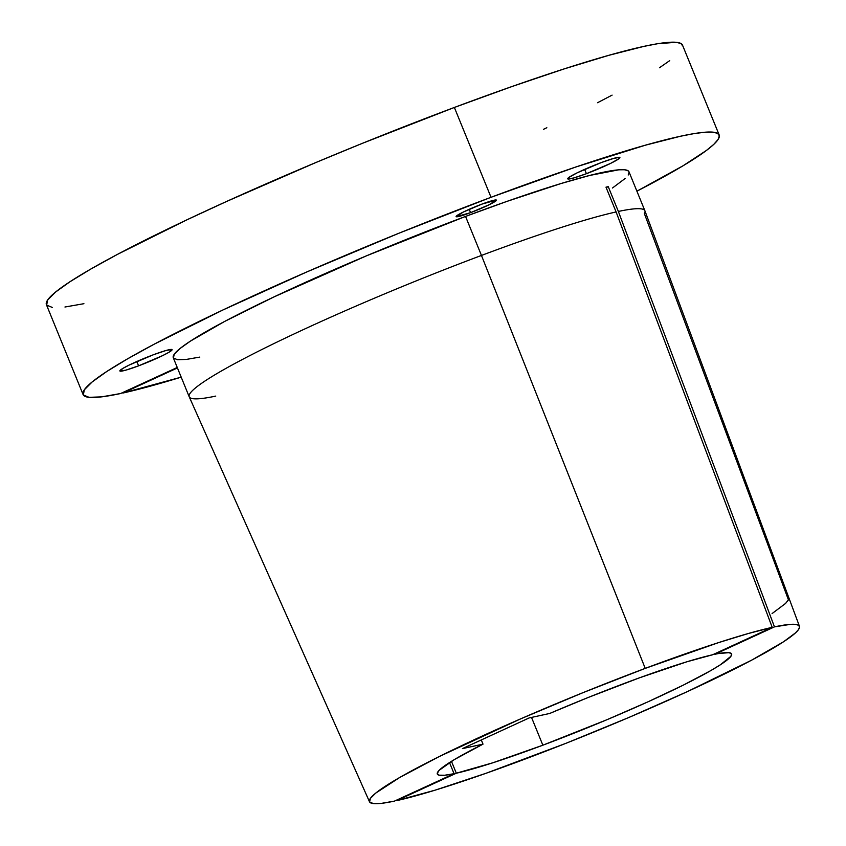 <?xml version="1.0" encoding="UTF-8"?>
<svg xmlns="http://www.w3.org/2000/svg" width="846" height="846" viewBox="0 0 846 846"><rect width="100%" height="100%" fill="white"/><g stroke="black" fill="none" stroke-linecap="round" stroke-linejoin="round"><path stroke-width="1.27" d="M138.596 365.842A28.193 2.464 -22.2 0 1 119.868 370.96A28.193 2.464 -22.2 0 1 153.348 354.77L129.237 365.038L122.829 368.433L119.995 371.098L125.917 370.125L138.596 365.842L162.707 355.584L169.115 352.19L171.95 349.514L166.028 350.487L153.348 354.77A28.193 2.464 -22.2 0 1 172.076 349.652A28.193 2.464 -22.2 0 1 138.596 365.842L136.819 361.517L138.596 365.842M586.405 173.694A28.193 2.464 -22.2 0 1 567.677 178.813A28.193 2.464 -22.2 0 1 601.168 162.622L577.046 172.88L568.724 177.544L567.814 178.95L573.725 177.977L586.405 173.694L610.526 163.426L618.849 158.773L619.758 157.367L613.847 158.339L601.168 162.622A28.193 2.464 -22.2 0 1 619.896 157.504A28.193 2.464 -22.2 0 1 586.405 173.694L584.639 169.359L586.405 173.694M470.577 212.653A21.785 1.904 -22.2 0 1 456.1 216.608A21.785 1.904 -22.2 0 1 481.977 204.098L463.344 212.029L456.206 216.713L470.577 212.653L489.21 204.721L496.348 200.037L481.977 204.098A21.785 1.904 -22.2 0 1 496.443 200.142A21.785 1.904 -22.2 0 1 470.577 212.653L469.202 209.311L470.577 212.653M644.906 210.791L628.98 171.78A246.091 21.52 157.8 0 0 465.543 216.428L481.459 255.439A246.091 21.52 157.8 0 0 189.229 396.816L369.501 801.775A232.195 20.304 -22.2 0 1 645.223 668.382L481.459 255.439A246.091 21.52 -22.2 0 1 616.11 211.944L605.99 187.156A246.091 21.52 -22.2 0 1 608.242 186.659L618.363 211.447A246.091 21.52 -22.2 0 1 644.906 210.791A246.091 21.52 -22.2 0 1 644.377 213.604L788.44 599.856L785.564 603.441L772.07 613.572M799.459 626.304A232.195 20.304 -22.2 0 1 642.135 711.772A232.195 20.304 -22.2 0 1 396.711 800.623L434.96 790.217L485.9 773.329L565.995 743.296L628.567 717.598L687.396 691.594L751.481 660.25L783.47 641.818L795.526 632.85L798.561 629.509L799.576 626.971L798.539 625.257L795.473 624.38L790.407 624.359L774.46 626.865L618.363 211.447L774.46 626.865L714.859 654.275A158.932 13.896 -22.2 0 1 731.61 653.937A158.932 13.896 -22.2 0 1 542.857 745.199L531.521 717.419L542.857 745.199L606.804 719.777L647.825 701.894L683.462 685.048L710.693 670.656L720.39 664.776L730.933 656.274L731.557 653.831L729.041 652.668L714.669 653.821L774.46 626.865A232.195 20.304 -22.2 0 1 799.459 626.304L644.927 210.844A246.091 21.52 157.8 0 0 618.363 211.447L608.242 186.659L606.18 187.611L608.242 186.659A246.091 21.52 157.8 0 0 605.99 187.156L616.11 211.944L772.208 627.351L712.607 654.772L686.666 661.847L639.428 677.836L588.023 697.548L549.741 713.453A158.932 13.896 -22.2 0 1 626.051 682.775A158.932 13.896 -22.2 0 1 712.607 654.772L772.208 627.351A232.195 20.304 -22.2 0 0 645.223 668.382L718.656 642.579L748.488 633.464L772.208 627.351L616.11 211.944A246.091 21.52 157.8 0 0 481.459 255.439L645.223 668.382L583 692.663L520.903 718.751L439.465 756.44L399.724 777.474L375.751 793.083L370.379 798.423L369.586 801.955L373.414 803.594L381.758 803.309L394.458 801.109L454.059 773.699A158.932 13.896 -22.2 0 1 437.308 774.037A158.932 13.896 -22.2 0 1 483.013 744.142L454.355 759.581L439.18 770.294L437.213 773.508L439.085 775.169L444.742 775.232L454.059 773.699L449.512 762.563L454.059 773.699L394.458 801.109A232.195 20.304 -22.2 0 1 369.501 801.775M481.459 255.439L465.543 216.428A246.091 21.52 157.8 0 0 173.282 357.742L189.197 396.763A246.091 21.52 -22.2 0 0 215.741 396.097M719.174 134.969L682.511 45.124A343.508 30.033 157.8 0 0 454.365 107.453L491.029 197.298A343.508 30.033 -22.2 0 1 719.174 134.969A343.508 30.033 -22.2 0 1 636.901 191.185L683.008 165.805L706.41 150.451L713.749 144.391L718.085 139.484L719.364 135.783L717.577 133.33L712.744 132.145L704.908 132.23L694.154 133.594L680.565 136.227L645.487 145.163L575.777 167.022L491.029 197.298L454.365 107.453A343.508 30.033 157.8 0 0 46.424 304.708L83.088 394.553A343.508 30.033 -22.2 0 1 491.029 197.298L398.836 233.263L306.844 271.936L222.91 309.985L154.236 344.163L127.524 358.873L106.691 371.553L92.193 381.937L84.346 389.795L83.31 394.966L89.105 397.345L101.615 396.859L120.576 393.538A343.508 30.033 -22.2 0 1 83.088 394.553M542.857 745.199A158.932 13.896 -22.2 0 1 456.311 773.212L451.468 761.337L456.311 773.212L492.89 762.775L542.857 745.199M543.418 129.353L546.833 127.725M597.54 102.726L612.102 95.122M659.468 67.765L669.746 60.605M682.701 45.938L680.914 43.484L676.081 42.3L657.479 43.749L643.901 46.382L608.824 55.318L564.356 68.843L512.2 86.451L454.365 107.453L362.173 143.418L315.653 162.622L226.728 201.401L186.247 220.14L117.573 254.318L90.85 269.028L70.028 281.707L55.529 292.092L47.672 299.949L46.636 305.12L52.441 307.5M64.952 307.013L83.913 303.693M483.013 744.142L481.3 739.943L483.013 744.142L462.445 748.615L483.013 744.142M122.829 393.052L177.438 367.936L122.829 393.052A343.508 30.033 -22.2 0 0 181.203 377.147L122.829 393.052M612.472 188.002L625.099 178.527M628.197 175.016L629.117 172.362L627.838 170.606L624.38 169.75L618.764 169.813L589.662 175.45L561.035 183.529L506.966 201.38L465.543 216.428L366.286 255.904L273.66 297.062L224.465 321.533L190.35 341.16L179.912 348.615L174.223 354.273L173.409 357.995L177.48 359.73L186.342 359.423L199.825 357.086M177.248 367.471L120.576 393.538L177.248 367.471M549.741 713.453L529.173 717.926L462.445 748.615L529.173 717.926L549.741 713.453M396.711 800.623L456.311 773.212L396.711 800.623"/></g></svg>
